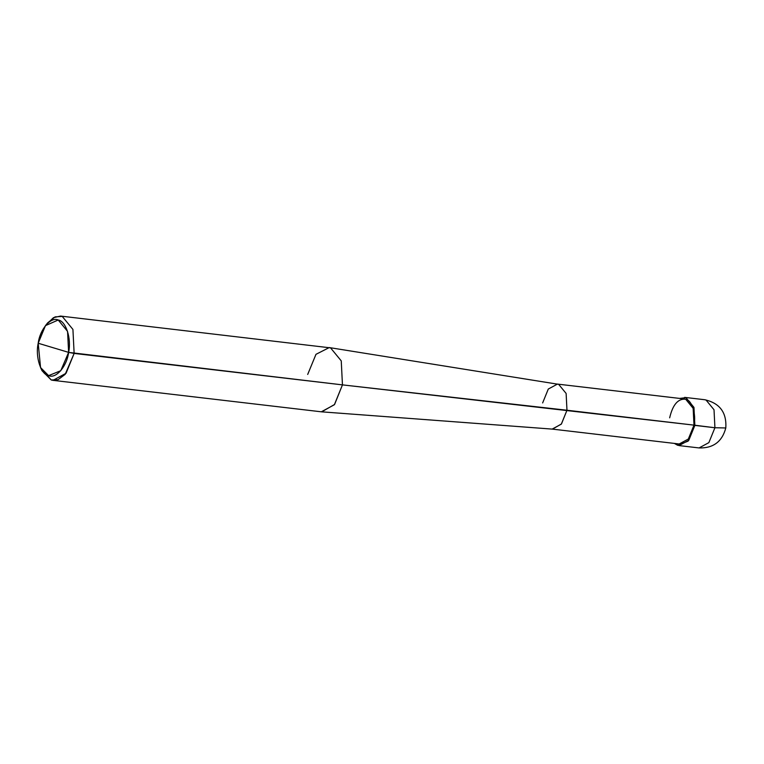 <?xml version="1.0" encoding="UTF-8"?>
<svg xmlns="http://www.w3.org/2000/svg" width="764" height="764" viewBox="0 0 764 764"><rect width="100%" height="100%" fill="white"/><g stroke="black" fill="none" stroke-linecap="round" stroke-linejoin="round"><path stroke-width="1.15" d="M694.858 425.395L688.135 441.105L677.706 445.317L674.383 443.416L679.005 445.584L688.803 440.284L694.858 425.395L693.96 407.393L685.948 397.643L679.664 398.416L685.948 397.643L693.96 407.393L694.858 425.395L693.989 425.128L714.923 427.744L714.015 409.743L706.003 399.992L704.704 399.725L706.003 399.992L714.015 409.743L714.923 427.744L694.858 425.395M679.005 445.584L699.06 447.933L708.858 442.633L714.923 427.744L708.858 442.633L699.06 447.933C713.223 448.334 722.133 441.678 725.8 427.964L714.923 427.744L725.8 427.964C726.793 412.541 719.755 403.125 704.704 399.725L684.649 397.375M60.518 316.067L330.564 347.878L341.25 360.875L342.453 384.875L341.25 360.875L330.564 347.878L329.255 347.572L558.646 384.34L566.124 393.441L566.974 410.239L566.124 393.441L558.646 384.34L557.443 384.091L684.468 398.98L685.671 399.228L693.149 408.329L693.989 425.128L342.453 384.875L68.617 352.376C66.917 366.338 55.915 379.125 48.6 375.621C40.864 374.608 35.144 356.807 38.2 343.246L68.617 352.376L67.557 331.375L58.217 320.001L45.458 325.636L38.2 343.246C39.9 329.284 50.901 316.497 58.217 320.001C65.952 321.014 71.673 338.824 68.617 352.376L38.2 343.246L40.549 367.551L48.6 375.621L60.767 370.712L68.617 352.376L74.137 353.426L72.924 329.418L62.237 316.42L60.518 316.067L53.47 317.671L46.547 324.356M693.989 425.128L688.335 439.033L679.186 443.979L552.171 429.091L561.32 424.135L566.974 410.239L693.989 425.128C696.443 414.289 691.859 400.04 685.671 399.228C678.088 398.445 672.75 404.643 669.656 417.832M557.443 384.091L548.294 389.038L542.641 402.934M329.255 347.572L315.981 354.324L307.691 374.446M45.458 325.636L47.664 322.857L55.084 316.879L62.237 316.42L72.924 329.418L74.137 353.426L342.453 384.875L566.974 410.239L561.464 423.953L552.458 429.12L321.72 411.844L334.584 404.462L342.453 384.875L334.374 404.729L321.31 411.806L52.983 380.348L66.057 373.271L74.137 353.426L65.16 374.37L58.045 379.679L51.264 379.994L42.049 370.76L40.549 367.551M41.313 369.041L51.264 379.994L52.983 380.348"/></g></svg>
